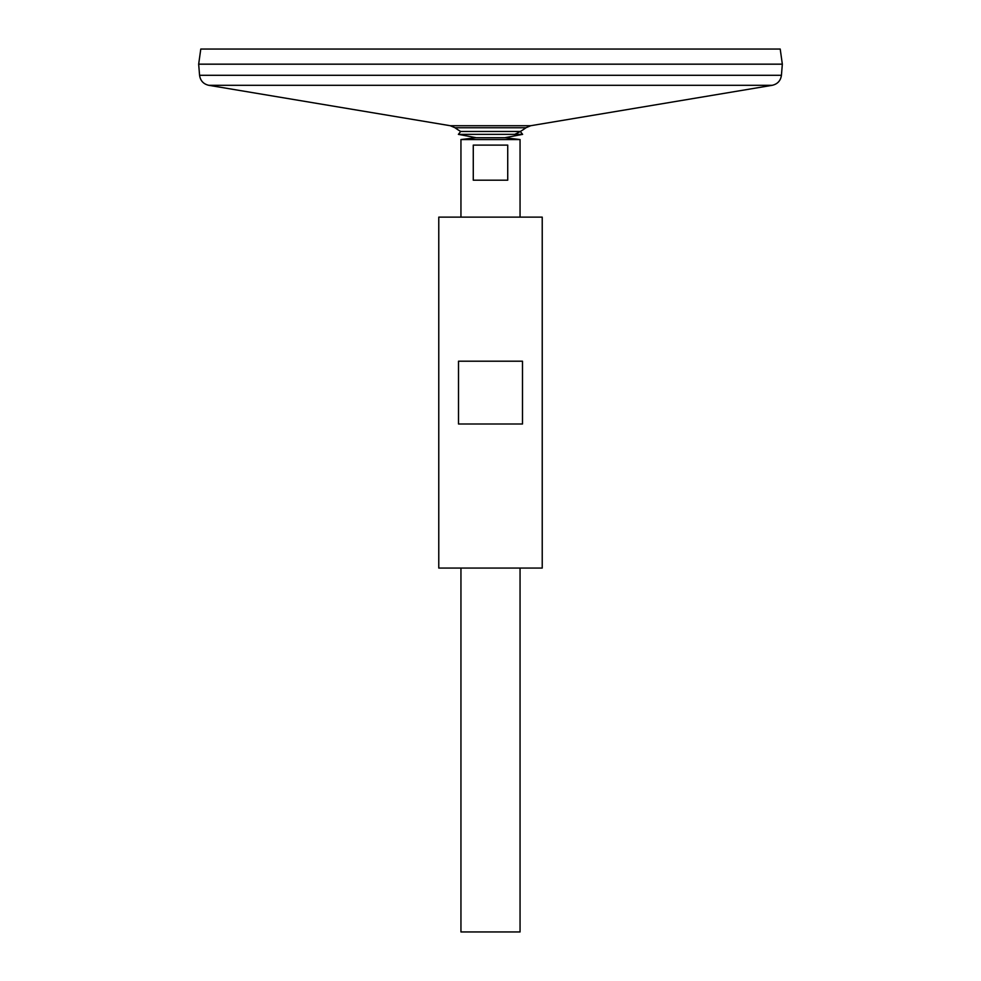 <?xml version="1.0" encoding="UTF-8"?>
<svg xmlns="http://www.w3.org/2000/svg" width="981" height="981" viewBox="0 0 981 981"><rect width="100%" height="100%" fill="white"/><g stroke="black" fill="none" stroke-linecap="round" stroke-linejoin="round"><path stroke-width="1.47" d="M199.572 75.279L781.428 75.279L782.335 64.194L198.665 64.194L199.572 75.279C200.357 80.724 203.435 84.059 208.781 85.31L450.254 125.715L455.037 127.751L525.963 127.751A59.473 59.473 0 0 1 514.645 134.36M198.665 64.157L782.335 64.157L780.214 49.05L200.786 49.05L198.665 64.157M460.947 568.073L460.947 931.95L520.053 931.95L520.053 568.073M460.947 217.132L460.947 139.56L520.053 139.56L520.053 217.132M507.729 145.102L507.729 180.197L473.271 180.197L473.271 145.102L507.729 145.102M455.037 127.751A59.473 59.473 0 0 0 460.69 131.466L458.385 134.36L476.104 137.708L460.947 139.56M460.69 131.466L520.31 131.466L522.615 134.36L504.896 137.708M458.385 134.36L522.615 134.36M438.777 568.073L542.223 568.073L542.223 217.132L438.777 217.132L438.777 568.073M458.507 424L458.507 361.204L522.493 361.204L522.493 424L458.507 424M450.254 125.715L530.746 125.715L525.963 127.751M208.781 85.31L772.219 85.31L530.746 125.715M781.428 75.279C780.643 80.724 777.565 84.059 772.219 85.31M505.203 137.745L520.053 139.56M474.399 137.745L506.601 137.745"/></g></svg>
